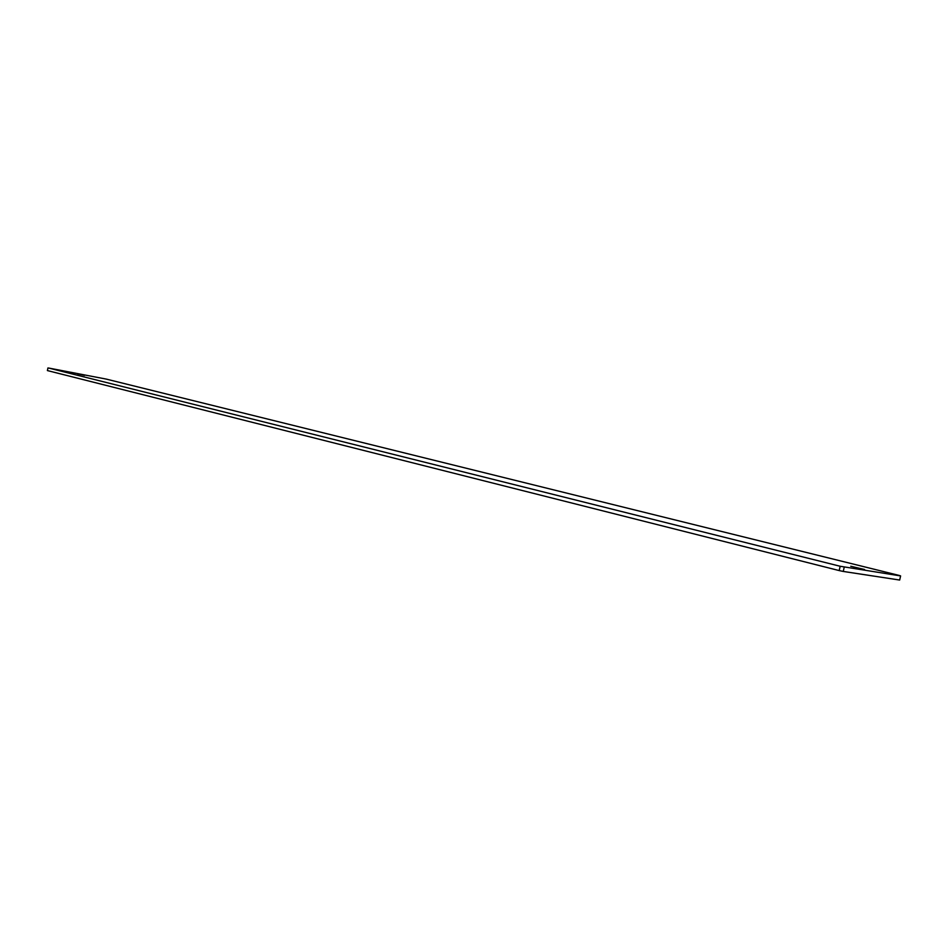 <?xml version="1.0" encoding="UTF-8"?>
<svg xmlns="http://www.w3.org/2000/svg" width="948" height="948" viewBox="0 0 948 948"><rect width="100%" height="100%" fill="white"/><g stroke="black" fill="none" stroke-linecap="round" stroke-linejoin="round"><path stroke-width="1.42" d="M864.6 569.523L850.771 566.264L864.6 569.523M84.526 375.361L77.594 373.82L84.526 375.361M844.218 567.141L843.258 571.443L899.676 580.046L900.6 575.922L899.557 575.531L106.176 379.082L48.514 368.014L840.165 566.264L900.6 575.922M47.933 367.954L47.4 370.573L839.205 570.577L840.165 566.264M843.258 571.443L839.205 570.577"/></g></svg>
